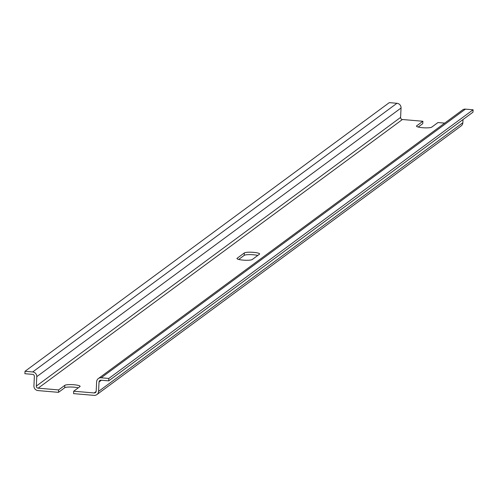 <?xml version="1.0" encoding="UTF-8"?>
<svg xmlns="http://www.w3.org/2000/svg" width="498" height="498" viewBox="0 0 498 498"><rect width="100%" height="100%" fill="white"/><g stroke="black" fill="none" stroke-linecap="round" stroke-linejoin="round"><path stroke-width="0.75" d="M96.886 394.578A4.42 4.258 53.6 0 0 98.573 391.391L462.847 122.726A4.42 4.258 53.6 0 1 461.16 125.913L96.886 394.578A4.42 4.258 53.6 0 1 94.047 395.368L73.58 393.625L73.698 391.21L79.923 386.616A7.731 1.332 -177.2 0 0 80.103 386.348A7.731 1.332 -177.2 0 0 73.25 384.693A7.731 1.332 -177.2 0 0 64.84 385.328L58.608 389.922L38.141 388.172A1.961 1.892 53.6 0 1 36.317 386.081L36.777 376.662L401.052 107.998L400.591 117.416A1.961 1.892 53.6 0 0 402.415 119.514L422.889 121.257L416.658 125.851A7.731 1.332 -177.2 0 0 416.477 126.119A7.731 1.332 -177.2 0 0 423.337 127.774A7.731 1.332 -177.2 0 0 431.741 127.139L437.972 122.545L444.702 123.118M462.847 122.726L463.003 119.551M98.573 391.391L99.034 381.972A1.961 1.892 53.6 0 1 101.044 380.204L108.707 380.858L472.982 112.193L473.1 109.778L465.437 109.124A4.42 4.258 53.6 0 0 462.605 109.915L98.324 378.58A4.42 4.258 53.6 0 1 101.162 377.789L465.437 109.124M108.707 380.858L108.825 378.443L473.1 109.778M108.825 378.443L101.162 377.789M73.698 391.21L94.166 392.953A1.961 1.892 53.6 0 0 96.176 391.185L96.637 381.767A4.42 4.258 53.6 0 1 98.324 378.58M78.267 387.836A7.731 1.332 2.8 0 0 70.492 387.008A7.731 1.332 2.8 0 0 64.721 387.743L58.49 392.337L38.022 390.588A4.42 4.258 53.6 0 1 33.92 385.875L34.381 376.457A1.961 1.892 53.6 0 0 32.563 374.365L24.9 373.712L25.018 371.296L389.293 102.632L396.956 103.285A4.42 4.258 53.6 0 1 401.052 107.998M25.018 371.296L32.681 371.95A4.42 4.258 53.6 0 1 36.777 376.662M252.231 259.533A7.731 1.332 -177.2 0 1 243.827 260.168A7.731 1.332 -177.2 0 1 236.967 258.512A7.731 1.332 -177.2 0 1 237.148 258.244L244.35 252.934A7.731 1.332 -177.2 0 1 252.76 252.299A7.731 1.332 -177.2 0 1 259.614 253.955A7.731 1.332 -177.2 0 1 259.433 254.223L252.231 259.533M418.195 127.046L422.771 123.672L422.889 121.257M257.777 255.443A7.731 1.332 2.8 0 0 250.002 254.615A7.731 1.332 2.8 0 0 244.232 255.35L244.35 252.934M238.685 259.439L244.232 255.35M58.49 392.337L58.608 389.922M99.034 381.972L101.393 380.235M94.166 392.953L96.139 391.503M38.141 388.172L402.415 119.514M36.317 386.081L400.591 117.416M32.681 371.95L396.956 103.285M416.633 126.399L416.658 125.851M237.148 258.244L237.123 258.792M64.721 387.743L64.84 385.328"/></g></svg>
